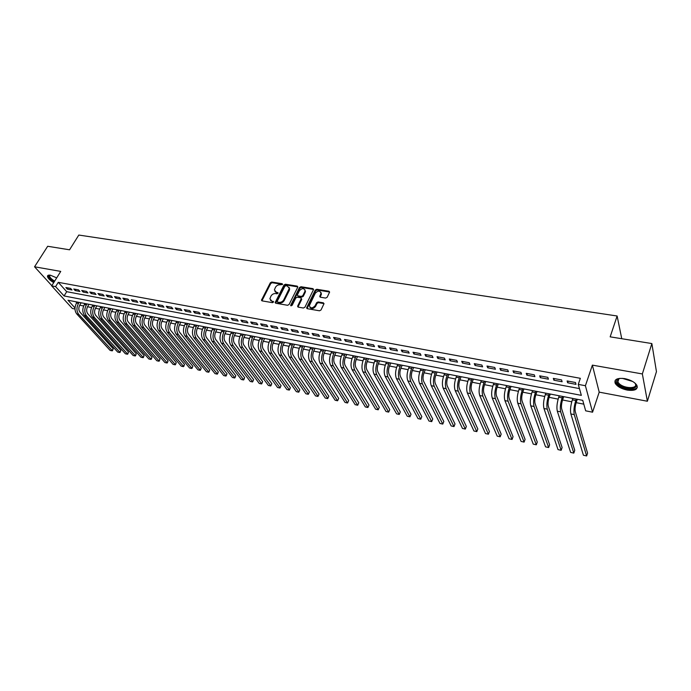 <?xml version="1.0" encoding="UTF-8"?>
<svg xmlns="http://www.w3.org/2000/svg" width="691" height="691" viewBox="0 0 691 691"><rect width="100%" height="100%" fill="white"/><g stroke="black" fill="none" stroke-linecap="round" stroke-linejoin="round"><path stroke-width="1.04" d="M282.524 284.476L282.17 283.699L271.762 282.032L270.311 282.809L261.466 300.17L262.062 300.87L272.513 302.675L273.627 301.855L271.831 301.103L269.879 298.78L270.967 296.094C272.099 294.28 273.671 293.45 275.666 293.58L277.031 293.813L278.136 292.993L276.348 292.258L274.387 289.944L275.467 287.301C276.59 285.504 278.145 284.675 280.149 284.804L282.524 284.476M624.802 378.633C617.193 377.77 613.997 379.342 615.215 383.35C617.279 386.537 621.278 388.783 627.221 390.095C634.891 391.037 638.121 389.456 636.903 385.362C634.796 382.166 630.762 379.929 624.802 378.633M56.697 277.868L50.426 275.208C48.344 274.888 47.359 275.338 47.489 276.564C48.033 278.456 50.106 280.486 53.717 282.645M325.634 298.08L327.154 297.277L329.616 292.077L328.951 291.231L316.772 289.27L315.277 290.065L306.605 307.858L307.253 308.678L319.492 310.795L321.013 309.991L324.01 303.686L323.345 302.822L318.093 301.941L316.582 302.744L315.148 305.707C312.332 308.566 310.397 308.54 309.352 305.629L315.26 293.26C318.085 290.419 320.002 290.453 321.021 293.355L319.743 296.379L320.399 297.216L325.634 298.08M651.855 343.557L656.45 371.637L647.381 401.246L642.354 373.943L651.855 343.557L610.162 336.845L617.123 315.994L78.809 235.052L69.558 249.797L47.679 246.272L34.55 266.786L60.739 271.408L51.687 285.893L55.591 286.618L58.269 282.325L580.345 378.314L578.263 384.386L585.407 385.725L592.567 412.199L585.674 410.825L582.738 400.357L67.977 300.231L75.008 307.953M642.354 373.943L592.377 365.133L585.407 385.725M297.735 287.231L297.208 286.117L285.452 284.234L283.984 285.012L275.191 302.503L275.804 303.245L287.603 305.284L289.097 304.489L297.735 287.231M313.351 289.365L301.397 287.43L300.974 286.73L312.937 288.648L313.584 289.46L312.937 288.648M298.028 307.063L297.7 305.975L298.244 307.124L303.401 308.013L304.912 307.219L313.584 289.46M297.7 305.975L301.311 298.564L300.671 297.761L297.285 297.199L295.791 297.985L292.129 305.336L290.643 305.336L299.488 287.516L300.974 286.73M34.55 266.786L51.816 285.677M70.612 288.415L65.887 287.534L67.295 289.097L72.002 289.978L70.612 288.415M78.541 289.892L73.773 289.002L75.164 290.565L79.931 291.464L78.541 289.892M86.556 291.386L81.737 290.488L83.119 292.06L87.938 292.958L86.556 291.386M94.658 292.898L89.787 291.991L91.16 293.563L96.032 294.478L94.658 292.898M102.847 294.418L97.923 293.502L99.288 295.083L104.203 296.007L102.847 294.418M111.121 295.964L106.146 295.04L107.502 296.62L112.469 297.553L111.121 295.964M119.483 297.519L114.456 296.586L115.803 298.175L120.821 299.117L119.483 297.519M127.93 299.099L122.851 298.149L124.19 299.747L129.26 300.697L127.93 299.099M136.481 300.689L131.342 299.73L132.663 301.336L137.794 302.295L136.481 300.689M145.119 302.304L139.919 301.328L141.24 302.943L146.423 303.91L145.119 302.304M153.851 303.928L148.6 302.952L149.904 304.558L155.147 305.543L153.851 303.928M162.679 305.577L157.367 304.584L158.662 306.199L163.966 307.193L162.679 305.577M171.61 307.236L166.237 306.234L167.516 307.858L172.88 308.86L171.61 307.236M180.636 308.92L175.203 307.91L176.473 309.533L181.897 310.553L180.636 308.92M189.766 310.622L184.272 309.594L185.534 311.235L191.01 312.263L189.766 310.622M198.991 312.341L193.445 311.304L194.689 312.945L200.226 313.982L198.991 312.341M208.328 314.085L202.713 313.032L203.949 314.681L209.554 315.727L208.328 314.085M217.769 315.839L212.094 314.785L213.312 316.435L218.987 317.497L217.769 315.839M227.322 317.618L221.578 316.547L222.787 318.205L228.522 319.285L227.322 317.618M236.987 319.423L231.174 318.344L232.366 320.002L238.17 321.09L236.987 319.423M246.756 321.246L240.883 320.149L242.057 321.816L247.922 322.913L246.756 321.246M256.646 323.086L250.703 321.98L251.861 323.656L257.795 324.761L256.646 323.086M266.648 324.951L260.637 323.829L261.777 325.513L267.788 326.636L266.648 324.951M276.771 326.834L270.691 325.703L271.813 327.387L277.894 328.527L276.771 326.834M287.015 328.743L280.857 327.603L281.971 329.287L288.121 330.445L287.015 328.743M297.38 330.678L291.153 329.521L292.241 331.214L298.469 332.38L297.38 330.678M307.875 332.63L301.561 331.455L302.641 333.157L308.937 334.34L307.875 332.63M318.491 334.617L312.107 333.425L313.17 335.126L319.544 336.327L318.491 334.617M329.236 336.612L322.775 335.411L323.82 337.122L330.272 338.331L329.236 336.612M340.119 338.642L333.572 337.424L334.599 339.143L341.129 340.369L340.119 338.642M351.132 340.698L344.507 339.462L345.509 341.19L352.125 342.425L351.132 340.698M362.283 342.771L355.571 341.527L356.556 343.254L363.25 344.507L362.283 342.771M373.572 344.878L366.774 343.608L367.742 345.345L374.522 346.614L373.572 344.878M384.999 347.012L378.124 345.725L379.065 347.469L385.923 348.756L384.999 347.012M396.574 349.162L389.612 347.867L390.527 349.611L397.48 350.916L396.574 349.162M408.295 351.348L401.246 350.035L402.145 351.788L409.184 353.11L408.295 351.348M420.171 353.567L413.028 352.229L413.9 353.991L421.026 355.329L420.171 353.567M432.195 355.805L424.965 354.457L425.811 356.219L433.032 357.575L432.195 355.805M444.373 358.076L437.049 356.711L437.878 358.482L445.185 359.847L444.373 358.076M456.716 360.374L449.297 358.992L450.091 360.771L457.502 362.153L456.716 360.374M469.224 362.706L461.7 361.307L462.478 363.086L469.984 364.494L469.224 362.706M481.886 365.064L474.268 363.647L475.019 365.435L482.62 366.861L481.886 365.064M494.73 367.457L487 366.023L487.725 367.811L495.43 369.253L494.73 367.457M507.738 369.884L499.913 368.424L500.604 370.229L508.412 371.689L507.738 369.884M520.919 372.345L512.99 370.86L513.655 372.665L521.567 374.151L520.919 372.345M534.281 374.833L526.248 373.33L526.879 375.144L534.903 376.647L534.281 374.833M547.833 377.355L539.68 375.835L540.284 377.657L548.412 379.178L547.833 377.355M561.567 379.92L553.301 378.374L553.871 380.197L562.12 381.743L561.567 379.92M58.269 282.325L66.707 291.688L579.447 388.601M567.648 382.779L576.009 384.343L575.491 382.512L567.112 380.948L567.648 382.779L568.218 381.156M79.681 305.206L83.646 305.983M87.524 306.744L91.558 307.538M95.444 308.298L99.556 309.11M103.451 309.87L107.641 310.691M111.545 311.46L115.803 312.297M119.716 313.066L124.052 313.913M127.982 314.69L132.387 315.554M136.326 316.323L140.817 317.204M144.764 317.981L149.334 318.879M153.298 319.657L157.945 320.564M161.919 321.35L166.643 322.274M170.634 323.06L175.445 324.001M179.444 324.787L184.342 325.746M188.349 326.532L193.333 327.517M197.35 328.303L202.42 329.296M206.454 330.091L211.619 331.101M215.661 331.896L220.913 332.924M224.972 333.727L230.319 334.772M234.387 335.567L239.82 336.638M243.906 337.441L249.442 338.53M253.528 339.333L259.168 340.438M263.271 341.242L269.006 342.365M273.126 343.177L278.965 344.317M283.085 345.129L289.028 346.295M293.174 347.107L299.22 348.299M303.366 349.11L309.533 350.32M313.688 351.14L319.959 352.367M324.131 353.187L330.514 354.44M334.703 355.26L341.199 356.539M345.396 357.359L352.013 358.655M356.219 359.484L362.956 360.806M367.171 361.635L374.038 362.982M378.262 363.812L385.25 365.185M389.491 366.014L396.608 367.413M400.858 368.243L408.096 369.668M412.363 370.506L419.739 371.948M424.015 372.795L431.53 374.263M435.814 375.109L443.467 376.612M447.759 377.45L455.55 378.979M459.861 379.825L467.798 381.389M472.117 382.235L480.202 383.816M484.538 384.671L492.769 386.286M497.114 387.141L505.501 388.783M509.854 389.638L518.405 391.313M522.767 392.177L531.474 393.879M535.845 394.742L544.715 396.487M549.103 397.342L558.147 399.122M562.534 399.977L571.751 401.791M576.156 402.654L583.8 404.157M75.785 301.751L76.692 302.762M621.753 338.711L617.123 315.994M592.377 365.133L599.201 392.142L647.381 401.246M599.201 392.142L592.567 412.199M74.982 308.998L72.33 308.471L51.687 285.893M55.591 286.618L64.082 295.955L581.338 395.356L578.263 384.386M66.707 291.688L64.082 295.955M67.295 289.097L68.012 287.931M75.164 290.565L75.88 289.399M83.119 292.06L83.836 290.876M91.16 293.563L91.877 292.379M99.288 295.083L100.005 293.891M107.502 296.62L108.211 295.42M115.803 298.175L116.511 296.966M124.19 299.747L124.898 298.529M132.663 301.336L133.372 300.11M141.24 302.943L141.949 301.708M149.904 304.558L150.612 303.323M158.662 306.199L159.371 304.956M167.516 307.858L168.224 306.605M176.473 309.533L177.172 308.272M185.534 311.235L186.225 309.965M194.689 312.945L195.38 311.667M203.949 314.681L204.64 313.394M213.312 316.435L214.003 315.139M222.787 318.205L223.478 316.901M232.366 320.002L233.057 318.689M242.057 321.816L242.74 320.494M251.861 323.656L252.543 322.326M261.777 325.513L262.459 324.174M271.813 327.387L272.496 326.04M281.971 329.287L282.645 327.931M292.241 331.214L292.915 329.849M302.641 333.157L303.314 331.784M313.17 335.126L313.835 333.744M323.82 337.122L324.476 335.731M334.599 339.143L335.256 337.735M345.509 341.19L346.165 339.773M356.556 343.254L357.212 341.829M367.742 345.345L368.389 343.911M379.065 347.469L379.713 346.027M390.527 349.611L391.175 348.16M402.145 351.788L402.775 350.32M413.9 353.991L414.531 352.514M425.811 356.219L426.442 354.733M437.878 358.482L438.5 356.979M450.091 360.771L450.713 359.26M462.478 363.086L463.082 361.566M475.019 365.435L475.624 363.898M487.725 367.811L488.33 366.265M500.604 370.229L501.2 368.666M513.655 372.665L514.242 371.093M526.879 375.144L527.466 373.563M540.284 377.657L540.863 376.059M553.871 380.197L554.441 378.59M274.966 291.576L276.789 292.958L276.348 292.258M278.093 293.174L276.789 292.958M270.475 300.43L271.831 301.103M273.593 302.027L272.28 301.794M282.559 284.398L272.211 282.731L270.751 283.509L261.915 300.835M297.838 286.886L285.884 284.934L284.424 285.72L275.64 303.202L275.191 302.503M285.875 285.728L284.847 286.273L277.229 301.302L277.583 302.097L279.026 302.338C281.056 302.485 282.636 301.647 283.768 299.816L289.304 288.363L287.309 285.962L285.875 285.728M277.462 302.062L278.024 302.788L277.583 302.097M289.184 287.378L289.399 290.211L284.208 300.516C283.077 302.338 281.496 303.185 279.466 303.038L278.024 302.788M298.132 306.674L301.639 299.6L301.319 298.529M301.397 287.43L299.92 288.225L291.11 305.888M304.826 291.611L305.094 290.73C304.049 287.94 302.157 287.94 299.41 290.721L297.32 295.066L297.951 295.852L301.345 296.413L302.839 295.618L304.826 291.611L305.249 292.319L305.025 289.909M297.743 295.791L298.382 296.551L297.951 295.852M305.249 292.319L303.263 296.327L301.768 297.121L298.382 296.551M320.961 292.474L321.427 294.072L320.149 297.139M309.853 307.236C311.52 309.231 313.42 308.955 315.562 306.407L315.148 305.707M324.01 303.617L318.516 302.649L317.005 303.453L315.562 306.407M329.624 292.025L317.186 289.978L315.692 290.773L307.029 308.609M81.132 302.788L79.836 304.93C78.437 307.702 78.48 310.121 79.975 312.194L113.203 348.756L112.443 350.778L78.688 314.327C76.442 311.218 76.373 307.59 78.48 303.418L79.102 302.39M113.203 348.756L112.011 350.821L110.119 350.406L76.736 313.93C74.49 310.829 74.421 307.201 76.528 303.038L77.15 302.01M54.321 281.669C49.812 278.81 48.171 276.685 49.398 275.294L49.916 275.139M50.123 275.165L49.614 276.184C50.054 277.722 51.747 279.363 54.675 281.099M47.955 275.389L47.947 275.925C48.491 277.808 50.547 279.82 54.131 281.971M634.554 382.754C641.619 389.318 625.217 390.856 618.488 384.395C616.64 382.676 616.147 381.164 617.011 379.851L619.982 378.331M619.369 378.469L617.892 379.514L617.858 382.011L619.257 383.721C624.595 388.912 638.415 388.886 635.228 383.609L634.986 383.203M615.189 380.344L615.586 382.399L617.339 384.533C622.496 389.482 635.841 391.244 637.37 387.09M88.975 304.316L87.679 306.467C86.28 309.257 86.323 311.684 87.8 313.766L120.821 350.432L120.044 352.462L86.513 315.908C84.285 312.798 84.224 309.145 86.332 304.956L86.954 303.919M120.821 350.432L119.629 352.514L117.72 352.09L84.552 315.511C82.315 312.401 82.255 308.756 84.354 304.567L84.976 303.539M96.895 305.854L95.6 308.022C94.209 310.82 94.244 313.265 95.712 315.355L128.509 352.116L127.723 354.163L94.425 317.514C92.214 314.388 92.162 310.717 94.261 306.502L94.883 305.465M128.509 352.116L127.317 354.215L125.391 353.783L92.447 317.109C90.227 313.99 90.167 310.319 92.274 306.113L92.888 305.077M104.902 307.409L103.607 309.594C102.216 312.41 102.251 314.863 103.702 316.953L136.274 353.827L135.479 355.882L102.423 319.13C100.23 315.994 100.178 312.306 102.277 308.065L102.899 307.02M136.274 353.827L135.082 355.934L133.138 355.502L100.42 318.724C98.217 315.588 98.165 311.909 100.264 307.676L100.886 306.631M112.987 308.981L111.7 311.175C110.31 314.016 110.335 316.478 111.778 318.577L144.108 355.554L143.313 357.61L110.5 320.762C108.323 317.618 108.28 313.913 110.379 309.646L110.992 308.601M144.108 355.554L142.925 357.67L140.964 357.238L108.478 320.356C106.293 317.212 106.25 313.507 108.34 309.248L108.962 308.203M121.158 310.57L119.871 312.781C118.481 315.632 118.506 318.11 119.94 320.218L152.029 357.299L151.225 359.363L118.662 322.421C116.503 319.259 116.468 315.537 118.558 311.244L119.18 310.19M152.029 357.299L150.854 359.424L148.859 358.983L116.615 322.006C114.447 318.845 114.412 315.131 116.503 310.846L117.124 309.793M129.416 312.177L128.137 314.396C126.747 317.273 126.764 319.76 128.189 321.876L160.027 359.052L159.215 361.134L126.911 324.088C124.769 320.918 124.743 317.178 126.833 312.859L127.446 311.796M160.027 359.052L158.852 361.203L156.84 360.754L124.846 323.664C122.696 320.503 122.661 316.763 124.76 312.453L125.373 311.391M137.768 313.8L136.49 316.037C135.099 318.922 135.108 321.427 136.524 323.543L168.112 360.832L167.282 362.922L135.246 325.772C133.121 322.593 133.104 318.836 135.194 314.491L135.807 313.42M168.112 360.832L166.937 362.991L164.907 362.542L133.156 325.349C131.022 322.17 131.005 318.421 133.095 314.085L133.709 313.014M146.198 315.442L144.92 317.696C143.538 320.598 143.547 323.112 144.946 325.236L176.274 362.628L175.436 364.727L143.676 327.482C141.569 324.286 141.551 320.512 143.642 316.141L144.255 315.07M176.274 362.628L175.099 364.796L173.044 364.347L141.56 327.05C139.444 323.863 139.435 320.088 141.517 315.727L142.13 314.655M154.724 317.1L153.454 319.363C152.072 322.282 152.072 324.813 153.454 326.947L184.514 364.442L183.668 366.55L152.193 329.201C150.102 325.997 150.094 322.205 152.175 317.808L152.789 316.728M184.514 364.442L183.34 366.627L181.275 366.17L150.051 328.769C147.96 325.573 147.952 321.781 150.033 317.394L150.647 316.314M163.344 318.776L162.074 321.056C160.692 323.993 160.683 326.532 162.065 328.674L192.841 366.273L191.986 368.389L160.796 330.946C158.723 327.733 158.731 323.915 160.813 319.492L161.426 318.404M192.841 366.273L191.675 368.467L189.584 368.009L158.636 330.505C156.563 327.301 156.563 323.483 158.645 319.069L159.258 317.981M172.059 320.477L170.789 322.766C169.407 325.72 169.399 328.268 170.763 330.419L201.254 368.122L200.39 370.246L169.494 332.708C167.447 329.477 167.455 325.642 169.537 321.203L170.15 320.106M201.254 368.122L200.088 370.333L197.98 369.866L167.317 332.267C165.261 329.046 165.27 325.211 167.343 320.771L167.956 319.674M180.861 322.187L179.6 324.494C178.218 327.465 178.2 330.03 179.548 332.19L209.753 369.996L208.881 372.129L178.295 334.487C176.265 331.248 176.283 327.396 178.356 322.922L178.969 321.816M209.753 369.996L208.596 372.216L206.462 371.741L176.084 334.038C174.046 330.808 174.072 326.955 176.145 322.49L176.749 321.384M189.766 323.915L188.505 326.238C187.123 329.227 187.106 331.81 188.436 333.969L218.347 371.888L217.458 374.03L187.183 336.284C185.171 333.036 185.205 329.166 187.278 324.666L187.883 323.552M218.347 371.888L217.19 374.116L215.031 373.641L184.955 335.835C182.934 332.587 182.968 328.717 185.033 324.226L185.646 323.12M198.766 325.668L197.505 328C196.132 331.015 196.106 333.606 197.427 335.774L227.019 373.796L226.13 375.947L196.175 338.106C194.188 334.85 194.223 330.954 196.287 326.428L196.892 325.306M227.019 373.796L225.871 376.042L223.685 375.559L193.921 337.649C191.925 334.392 191.96 330.505 194.024 325.979L194.629 324.865M207.861 327.439L206.609 329.788C205.236 332.82 205.21 335.42 206.514 337.605L235.795 375.723L234.888 377.891L205.262 339.946C203.301 336.672 203.344 332.76 205.408 328.208L206.013 327.076M235.795 375.723L234.638 377.986L232.444 377.502L202.981 339.48C201.012 336.215 201.055 332.311 203.119 327.759L203.724 326.636M217.069 329.227L215.817 331.594C214.443 334.643 214.409 337.26 215.696 339.445L244.657 377.675L243.742 379.851L214.452 341.803C212.508 338.521 212.569 334.591 214.625 330.004L215.229 328.873M244.657 377.675L243.508 379.946L241.28 379.454L212.146 341.337C210.194 338.063 210.254 334.133 212.31 329.555L212.914 328.424M226.372 331.041L225.119 333.416C223.754 336.482 223.711 339.117 224.99 341.311L253.614 379.644L252.681 381.829L223.746 343.686C221.828 340.395 221.897 336.439 223.944 331.827L224.549 330.687M253.614 379.644L252.465 381.933L250.22 381.432L221.414 343.211C219.488 339.92 219.557 335.973 221.604 331.369L222.208 330.229M235.778 332.872L234.534 335.265C233.178 338.348 233.126 340.991 234.379 343.202L262.658 381.631L261.725 383.833L233.143 345.586C231.252 342.287 231.33 338.305 233.377 333.667L233.973 332.518M262.658 381.631L261.518 383.937L259.246 383.436L230.785 345.111C228.885 341.812 228.954 337.839 231.01 333.2L231.606 332.06M245.296 334.72L244.053 337.13C242.696 340.24 242.636 342.891 243.88 345.103L271.813 383.643L270.863 385.854L242.645 347.513C240.779 344.196 240.865 340.197 242.904 335.524L243.5 334.375M271.813 383.643L270.673 385.967L268.376 385.457L240.261 347.029C238.386 343.712 238.473 339.722 240.511 335.057L241.107 333.908M254.919 336.595L253.683 339.013C252.327 342.14 252.267 344.818 253.485 347.037L281.056 385.682L280.097 387.893L252.258 349.456C250.418 346.131 250.513 342.114 252.552 337.407L253.139 336.249M281.056 385.682L279.924 388.014L277.601 387.504L249.848 348.964C248 345.647 248.086 341.63 250.125 336.94L250.721 335.774M264.653 338.486L263.418 340.922C262.07 344.075 262.001 346.761 263.211 348.99L290.401 387.737L289.434 389.966L261.984 351.425C260.161 348.083 260.274 344.049 262.304 339.316L262.891 338.141M290.401 387.737L289.279 390.087L286.929 389.569L259.54 350.933C257.717 347.59 257.821 343.565 259.851 338.832L260.447 337.666M274.5 340.404L273.273 342.857C271.926 346.027 271.848 348.73 273.04 350.959L299.851 389.819L298.866 392.056L271.813 353.412C270.026 350.061 270.146 346.001 272.168 341.242L272.755 340.058M299.851 389.819L298.728 392.177L296.353 391.659L269.352 352.911C267.547 349.568 267.667 345.517 269.689 340.758L270.285 339.583M284.459 342.339L283.241 344.809C281.893 347.996 281.807 350.717 282.982 352.954L309.404 391.918L308.411 394.164L281.764 355.424C280.002 352.065 280.131 347.988 282.153 343.185L282.74 342.002M309.404 391.918L308.29 394.302L305.888 393.766L279.268 354.924C277.497 351.564 277.627 347.487 279.648 342.701L280.235 341.518M294.539 344.299L293.321 346.787C291.982 350 291.887 352.73 293.036 354.975L319.061 394.043L318.05 396.297L291.827 357.463C290.099 354.086 290.237 349.991 292.25 345.163L292.829 343.963M319.061 394.043L317.946 396.435L315.519 395.9L289.304 356.953C287.56 353.585 287.698 349.482 289.71 344.662L290.298 343.47M304.731 346.277L303.522 348.791C302.183 352.021 302.088 354.759 303.219 357.022L328.821 396.193L327.802 398.457L302.01 359.527C300.309 356.141 300.455 352.013 302.459 347.158L303.047 345.949M328.821 396.193L327.715 398.603L325.262 398.059L299.453 359.009C297.743 355.623 297.89 351.503 299.903 346.657L300.481 345.457M315.044 348.29L313.835 350.812C312.513 354.068 312.401 356.824 313.515 359.087L338.694 398.361L337.597 400.789L312.315 361.609C310.639 358.214 310.803 354.068 312.798 349.171L313.377 347.962M338.694 398.361L337.597 400.789L335.118 400.236L309.723 361.091C308.048 357.688 308.203 353.55 310.207 348.67L310.786 347.461M325.478 350.32L324.278 352.859C322.956 356.133 322.844 358.905 323.932 361.186L348.679 400.555L347.582 403L322.74 363.716C321.09 360.313 321.272 356.141 323.258 351.218L323.837 350M347.582 403L345.077 402.447L320.123 363.19C318.473 359.786 318.637 355.623 320.633 350.7L321.211 349.482M336.042 352.367L334.85 354.932C333.528 358.232 333.408 361.013 334.47 363.302L358.776 402.775L357.688 405.237L333.287 365.859C331.671 362.43 331.861 358.24 333.848 353.282L334.418 352.056M357.688 405.237L355.148 404.676L330.635 365.323C329.02 361.903 329.201 357.713 331.188 352.764L331.758 351.538M346.727 354.448L345.543 357.031C344.23 360.348 344.092 363.155 345.146 365.444L368.985 405.021L367.897 407.5L343.963 368.018C342.382 364.58 342.581 360.365 344.559 355.373L345.129 354.137M367.897 407.5L365.332 406.93L341.285 367.474C339.696 364.045 339.886 359.838 341.872 354.846L342.442 353.611M357.541 356.556L356.366 359.147C355.053 362.49 354.915 365.314 355.943 367.612L379.307 407.293L378.227 409.789L354.768 370.203C353.222 366.757 353.429 362.516 355.399 357.489L355.969 356.245M378.227 409.789L375.636 409.219L352.056 369.65C350.501 366.213 350.708 361.98 352.678 356.962L353.248 355.718M368.493 358.681L367.318 361.298C366.014 364.667 365.867 367.5 366.869 369.806L389.759 409.59L388.679 412.104L365.703 372.414C364.192 368.959 364.416 364.701 366.377 359.631L366.938 358.379M388.679 412.104L386.062 411.525L362.956 371.862C361.436 368.407 361.661 364.148 363.621 359.095L364.183 357.843M379.575 360.84L378.409 363.475C377.113 366.861 376.958 369.711 377.934 372.026L400.322 411.914L399.251 414.445L376.776 374.66C375.299 371.188 375.533 366.904 377.485 361.808L378.046 360.538M399.251 414.445L396.599 413.857L373.995 374.09C372.509 370.626 372.743 366.351 374.695 361.263L375.256 359.994M390.795 363.017L389.638 365.677C388.342 369.089 388.178 371.957 389.128 374.272L411.007 414.272L409.944 416.811L387.979 376.923C386.537 373.442 386.787 369.132 388.731 364.002L389.292 362.723M409.944 416.811L407.258 416.224L385.163 376.353C383.712 372.872 383.963 368.571 385.906 363.449L386.468 362.179M402.153 365.228L400.996 367.906C399.718 371.335 399.536 374.22 400.469 376.552L421.821 416.647L420.767 419.212L399.32 379.221C397.921 375.723 398.189 371.395 400.115 366.221L400.668 364.943M420.767 419.212L418.046 418.608L396.47 378.642C395.062 375.153 395.321 370.825 397.256 365.669L397.809 364.382M413.65 367.465L412.501 370.16C411.231 373.615 411.041 376.517 411.948 378.858L432.756 419.057L431.711 421.631L410.808 381.544C409.443 378.037 409.72 373.684 411.646 368.476L412.199 367.18M431.711 421.631L428.964 421.026L407.923 380.957C406.55 377.459 406.826 373.105 408.752 367.906L409.297 366.619M425.293 369.728L424.153 372.44C422.883 375.93 422.693 378.841 423.566 381.19L443.821 421.484L442.784 424.084L422.434 383.902C421.113 380.378 421.406 375.999 423.315 370.756L423.859 369.452M442.784 424.084L440.003 423.471L419.515 383.306C418.185 379.791 418.47 375.412 420.387 370.177L420.931 368.882M437.075 372.026L435.952 374.755C434.691 378.262 434.484 381.199 435.33 383.557L455.015 423.954L453.987 426.572L434.216 386.278C432.929 382.754 433.24 378.34 435.14 373.062L435.684 371.749M453.987 426.572L451.171 425.95L431.253 385.682C429.966 382.158 430.268 377.752 432.169 372.484L432.713 371.171M449.02 374.341L447.898 377.096C446.645 380.637 446.429 383.583 447.25 385.949L466.347 426.442L465.328 429.085L446.136 388.696C444.9 385.146 445.22 380.715 447.112 375.403L447.647 374.081M465.328 429.085L462.478 428.455L443.138 388.092C441.895 384.55 442.214 380.119 444.106 374.816L444.641 373.494M461.104 376.699L459.999 379.471C458.755 383.03 458.522 386.001 459.316 388.368L477.818 428.964L476.799 431.625L458.219 391.141C457.019 387.582 457.356 383.125 459.239 377.77L459.765 376.44M476.799 431.625L473.922 430.985L455.179 390.527C453.97 386.969 454.307 382.52 456.19 377.174L456.725 375.844M473.352 379.083L472.255 381.873C471.02 385.457 470.778 388.446 471.538 390.821L489.427 431.521L488.416 434.198L470.45 393.62C469.293 390.044 469.647 385.561 471.512 380.162L472.048 378.823M488.416 434.198L485.497 433.551L467.375 392.998C466.209 389.43 466.563 384.947 468.429 379.566L468.956 378.227M485.756 381.492L484.667 384.308C483.441 387.919 483.19 390.925 483.925 393.309L501.165 434.103L500.172 436.798L482.836 396.124C481.731 392.54 482.102 388.031 483.959 382.598L484.477 381.242M500.172 436.798L497.218 436.142L479.727 395.494C478.604 391.918 478.975 387.409 480.832 381.985L481.359 380.637M498.323 383.937L497.244 386.77C496.026 390.415 495.767 393.429 496.466 395.831L513.059 436.721L512.074 439.433L495.395 398.664C494.333 395.071 494.721 390.536 496.561 385.051L497.079 383.695M512.074 439.433L509.086 438.776L492.242 398.025C491.163 394.431 491.551 389.905 493.391 384.438L493.91 383.073M511.055 386.416L509.984 389.275C508.775 392.937 508.507 395.978 509.172 398.379L525.091 439.364L524.115 442.102L508.11 401.238C507.099 397.627 507.505 393.067 509.327 387.547L509.837 386.174M524.115 442.102L521.092 441.428L504.914 400.59C503.886 396.988 504.292 392.428 506.123 386.925L506.633 385.552M523.951 388.921L522.897 391.806C521.696 395.502 521.411 398.552 522.05 400.97L537.278 442.05L536.311 444.805L520.997 403.846C520.029 400.227 520.453 395.632 522.266 390.078L522.776 388.688M536.311 444.805L533.245 444.123L517.758 403.19C516.782 399.571 517.196 394.993 519.01 389.439L519.52 388.057M537.019 391.46L535.974 394.371C534.782 398.094 534.488 401.169 535.093 403.587L549.613 444.762L548.654 447.535L534.048 406.489C533.141 402.853 533.582 398.241 535.378 392.635L535.879 391.236M548.654 447.535L545.553 446.852L530.766 405.824C529.842 402.197 530.282 397.584 532.079 391.987L532.588 390.596M550.269 394.043L549.233 396.971C548.049 400.72 547.738 403.812 548.308 406.239L562.111 447.509L561.161 450.307L547.281 409.167C546.417 405.522 546.883 400.875 548.663 395.226L549.155 393.827M561.161 450.307L558.017 449.608L543.955 408.493C543.083 404.848 543.541 400.21 545.32 394.578L545.821 393.17M563.692 396.651L562.664 399.605C561.489 403.38 561.17 406.489 561.705 408.934L574.757 450.29L573.815 453.115L560.686 411.879C559.883 408.226 560.358 403.544 562.128 397.861L562.621 396.444M573.815 453.115L570.636 452.406L557.317 411.197C556.497 407.543 556.972 402.879 558.743 397.195L559.235 395.779M577.296 399.294L576.285 402.274C575.119 406.083 574.791 409.21 575.283 411.655L587.566 453.115L586.633 455.948L574.273 414.626C573.53 410.964 574.022 406.256 575.776 400.521L576.259 399.096M586.633 455.948L583.42 455.239L570.861 413.935C570.101 410.273 570.593 405.574 572.347 399.856L572.83 398.431M282.576 284.355L282.17 283.699M273.601 301.976L273.195 301.336M278.11 293.122L277.704 292.483M262.036 300.447L261.578 299.756M270.751 283.509L270.311 282.809M272.211 282.731L271.762 282.032M275.744 302.813L275.303 302.114M284.424 285.72L283.984 285.012M285.884 284.934L285.452 284.234M297.631 286.825L297.208 286.117M279.466 303.038L279.026 302.338M284.208 300.516L283.768 299.816M289.399 290.211L288.959 289.503M301.639 299.6L301.216 298.901M291.153 305.785L290.712 305.085M299.92 288.225L299.488 287.516M301.768 297.121L301.345 296.413M303.263 296.327L302.839 295.618M320.244 296.785L319.838 296.076M321.177 294.867L320.771 294.159M317.005 303.453L316.582 302.744M318.516 302.649L318.093 301.941M323.759 303.53L323.345 302.822M307.132 308.229L306.709 307.521M315.692 290.773L315.277 290.065M317.186 289.978L316.772 289.27M329.357 291.939L328.951 291.231M76.528 303.038L78.48 303.418M76.736 313.93L78.688 314.327M632.654 381.475L622.28 378.331M623.999 378.504L631.125 380.663M84.354 304.567L86.332 304.956M84.552 315.511L86.513 315.908M92.274 306.113L94.261 306.502M92.447 317.109L94.425 317.514M100.264 307.676L102.277 308.065M100.42 318.724L102.423 319.13M108.34 309.248L110.379 309.646M108.478 320.356L110.5 320.762M116.503 310.846L118.558 311.244M116.615 322.006L118.662 322.421M124.76 312.453L126.833 312.859M124.846 323.664L126.911 324.088M133.095 314.085L135.194 314.491M133.156 325.349L135.246 325.772M141.517 315.727L143.642 316.141M141.56 327.05L143.676 327.482M150.033 317.394L152.175 317.808M150.051 328.769L152.193 329.201M158.645 319.069L160.813 319.492M158.636 330.505L160.796 330.946M167.343 320.771L169.537 321.203M167.317 332.267L169.494 332.708M176.145 322.49L178.356 322.922M176.084 334.038L178.295 334.487M185.033 324.226L187.278 324.666M184.955 335.835L187.183 336.284M194.024 325.979L196.287 326.428M193.921 337.649L196.175 338.106M203.119 327.759L205.408 328.208M202.981 339.48L205.262 339.946M212.31 329.555L214.625 330.004M212.146 341.337L214.452 341.803M221.604 331.369L223.944 331.827M221.414 343.211L223.746 343.686M231.01 333.2L233.377 333.667M230.785 345.111L233.143 345.586M240.511 335.057L242.904 335.524M240.261 347.029L242.645 347.513M250.125 336.94L252.552 337.407M249.848 348.964L252.258 349.456M259.851 338.832L262.304 339.316M259.54 350.933L261.984 351.425M269.689 340.758L272.168 341.242M269.352 352.911L271.813 353.412M279.648 342.701L282.153 343.185M279.268 354.924L281.764 355.424M289.71 344.662L292.25 345.163M289.304 356.953L291.827 357.463M299.903 346.657L302.459 347.158M299.453 359.009L302.01 359.527M310.207 348.67L312.798 349.171M309.723 361.091L312.315 361.609M320.633 350.7L323.258 351.218M320.123 363.19L322.74 363.716M331.188 352.764L333.848 353.282M330.635 365.323L333.287 365.859M341.872 354.846L344.559 355.373M341.285 367.474L343.963 368.018M352.678 356.962L355.399 357.489M352.056 369.65L354.768 370.203M363.621 359.095L366.377 359.631M362.956 371.862L365.703 372.414M374.695 361.263L377.485 361.808M373.995 374.09L376.776 374.66M385.906 363.449L388.731 364.002M385.163 376.353L387.979 376.923M397.256 365.669L400.115 366.221M396.47 378.642L399.32 379.221M408.752 367.906L411.646 368.476M407.923 380.957L410.808 381.544M420.387 370.177L423.315 370.756M419.515 383.306L422.434 383.902M432.169 372.484L435.14 373.062M431.253 385.682L434.216 386.278M444.106 374.816L447.112 375.403M443.138 388.092L446.136 388.696M456.19 377.174L459.239 377.77M455.179 390.527L458.219 391.141M468.429 379.566L471.512 380.162M467.375 392.998L470.45 393.62M480.832 381.985L483.959 382.598M479.727 395.494L482.836 396.124M493.391 384.438L496.561 385.051M492.242 398.025L495.395 398.664M506.123 386.925L509.327 387.547M504.914 400.59L508.11 401.238M519.01 389.439L522.266 390.078M517.758 403.19L520.997 403.846M532.079 391.987L535.378 392.635M530.766 405.824L534.048 406.489M545.32 394.578L548.663 395.226M543.955 408.493L547.281 409.167M558.743 397.195L562.128 397.861M557.317 411.197L560.686 411.879M572.347 399.856L575.776 400.521M570.861 413.935L574.273 414.626M261.898 300.827L261.466 300.17M289.736 289.063L289.304 288.363M298.028 307.02L297.596 306.32M301.742 299.263L301.311 298.564M290.963 305.854L290.643 305.336M305.517 291.438L305.094 290.73M320.149 297.087L319.743 296.379M321.427 294.072L321.021 293.355M307.029 308.557L306.605 307.858M50.089 275.182L49.398 275.294M50.244 275.182L49.614 276.184M617.892 379.514L617.011 379.851M618.937 378.668L617.858 382.011"/></g></svg>

